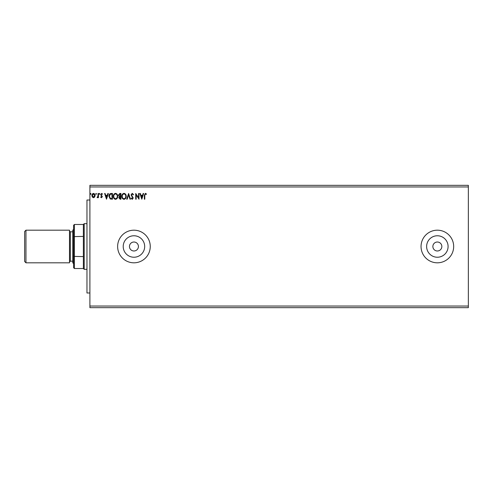 <?xml version="1.0" encoding="UTF-8"?>
<svg xmlns="http://www.w3.org/2000/svg" width="493" height="493" viewBox="0 0 493 493"><rect width="100%" height="100%" fill="white"/><g stroke="black" fill="none" stroke-linecap="round" stroke-linejoin="round"><path stroke-width="0.74" d="M129.456 246.5A4.486 4.486 0 0 0 133.942 250.986A4.486 4.486 0 0 0 138.428 246.5A4.486 4.486 0 0 0 133.942 242.014A4.486 4.486 0 0 0 129.456 246.5M432.872 246.5A4.486 4.486 0 0 0 437.359 250.986A4.486 4.486 0 0 0 441.845 246.5A4.486 4.486 0 0 0 437.359 242.014A4.486 4.486 0 0 0 432.872 246.5M426.624 246.5A10.735 10.735 0 0 0 437.359 257.235A10.735 10.735 0 0 0 448.088 246.5A10.735 10.735 0 0 0 437.359 235.765A10.735 10.735 0 0 0 426.624 246.5M123.213 246.5A10.735 10.735 0 0 0 133.942 257.235A10.735 10.735 0 0 0 144.677 246.5A10.735 10.735 0 0 0 133.942 235.765A10.735 10.735 0 0 0 123.213 246.5M117.63 246.5A16.312 16.312 0 0 0 133.942 262.812A16.312 16.312 0 0 0 150.254 246.5A16.312 16.312 0 0 0 133.942 230.188A16.312 16.312 0 0 0 117.63 246.5M421.047 246.5A16.312 16.312 0 0 0 437.359 262.812A16.312 16.312 0 0 0 453.671 246.5A16.312 16.312 0 0 0 437.359 230.188A16.312 16.312 0 0 0 421.047 246.5M468.35 306.042L468.35 307.669L89.899 307.669L89.899 186.958L468.35 186.958L468.35 306.042L89.899 306.042M468.35 186.958L468.35 185.331L89.899 185.331L89.899 186.958M96.486 193.885L96.123 194.365L95.753 193.885L96.123 193.41L96.486 193.885M99.857 193.885L99.487 194.365L99.124 193.885L99.487 193.41L99.857 193.885M106.519 199.197L104.615 193.484L105.089 193.484L105.675 195.314L107.283 195.314L107.868 193.484L108.343 193.484L106.519 199.197M117.716 196.313C117.747 197.946 117.026 198.95 115.547 199.338C114.037 198.987 113.291 197.989 113.322 196.343C113.298 194.71 114.025 193.712 115.51 193.336C117.001 193.694 117.735 194.686 117.716 196.313M141.799 199.197L139.895 193.484L140.369 193.484L140.961 195.314L142.563 195.314L143.149 193.484L143.629 193.484L141.799 199.197M132.241 193.336L133.523 194.587L133.172 194.877L132.272 193.922L131.477 194.889L133.233 198.007L132.21 199.338L131.107 198.371L131.452 198.02L132.216 198.753L132.796 198.032L131.039 194.883L132.241 193.336M126.208 196.313C126.239 197.946 125.518 198.95 124.039 199.338C122.529 198.987 121.783 197.989 121.814 196.343C121.783 194.71 122.517 193.712 124.002 193.336C125.493 193.694 126.226 194.686 126.208 196.313M90.995 193.885L90.632 194.365L90.268 193.885L90.632 193.41L90.995 193.885M120.933 193.484L120.933 199.197L120.126 199.197L118.813 197.779L119.349 196.565L118.449 195.105L119.793 193.484L120.933 193.484M128.624 193.484L130.454 199.197L129.973 199.197L128.587 194.864L127.194 199.197L126.719 199.197L128.624 193.484M144.8 195.394L144.8 199.197L144.357 199.197L144.357 195.339L145.404 193.336L146.483 193.995L146.261 194.433L145.41 193.922L144.8 195.394M138.576 193.484L139.014 193.484L139.014 199.197L136.16 194.938L136.16 199.197L135.723 199.197L135.723 193.484L138.576 197.73L138.576 193.484M111.116 193.484L112.447 193.484L112.447 199.197L110.222 198.987L108.928 196.269C108.867 194.618 109.594 193.694 111.116 193.484M101.509 197.73L100.658 197.138L100.917 196.781L101.478 197.218L101.903 196.658L100.658 194.618L101.589 193.41L102.489 193.977L102.236 194.365L101.638 193.922L101.102 194.593L102.341 196.633L101.509 197.73M98.464 193.484L98.464 197.656L98.027 197.656L98.027 197.04L97.263 197.73L97.133 197.145L97.959 196.319L98.027 193.484L98.464 193.484M94.668 197.04L93.485 197.73L92.302 197.04L91.877 195.561C91.864 194.378 92.401 193.663 93.485 193.41C94.57 193.657 95.106 194.378 95.1 195.561L94.668 197.04M120.039 198.611L120.495 198.611L120.495 196.781L119.251 197.767L120.039 198.611M120.274 196.196L120.495 194.069L119.996 194.069L118.887 195.105L119.577 196.128L120.274 196.196M122.252 196.343C122.233 197.65 122.819 198.451 124.02 198.753C125.21 198.439 125.795 197.625 125.764 196.319C125.789 195.018 125.204 194.217 124.02 193.922C122.812 194.217 122.227 195.025 122.252 196.343M141.146 195.9L141.762 197.816L142.372 195.9L141.146 195.9M113.76 196.343C113.741 197.65 114.327 198.451 115.528 198.753C116.718 198.439 117.303 197.625 117.279 196.319C117.297 195.018 116.712 194.217 115.528 193.922C114.321 194.217 113.735 195.025 113.76 196.343M112.003 198.611L112.003 194.069L110.358 194.217L109.372 196.269L110.45 198.451L112.003 198.611M105.866 195.9L106.482 197.816L107.092 195.9L105.866 195.9M92.314 195.555L93.485 197.218L94.656 195.555L93.485 193.922L92.314 195.555M89.899 292.99L86.965 292.99L86.965 200.01L89.899 200.01M25.956 262.812L24.65 261.506L24.65 231.494L25.956 230.188L25.956 262.812L69.507 262.812L69.507 230.188L25.956 230.188M73.586 263.626L72.773 262.812L72.773 230.188L73.586 229.374M74.406 268.525L73.586 267.705L73.586 225.295L74.406 224.475L74.406 268.525L83.372 268.525L83.372 224.475L84.192 223.662L84.192 269.338L86.965 269.338M73.586 256.391L83.372 256.588M73.586 236.609L83.372 236.412M72.773 231.821L70.326 231.821L70.326 261.179L69.507 261.999M72.773 261.179L70.326 261.179M70.326 231.821L69.507 231.001M84.192 223.662L86.965 223.662M83.372 268.525L84.192 269.338M74.406 224.475L83.372 224.475"/></g></svg>
